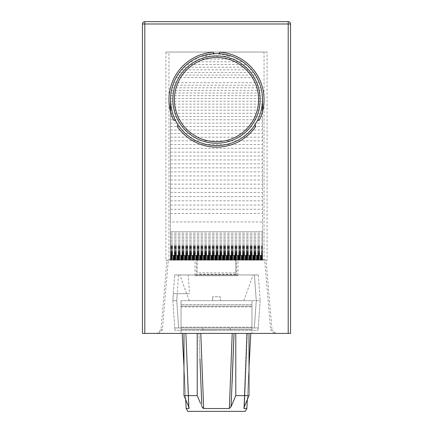 <?xml version="1.0" encoding="UTF-8"?>
<svg xmlns="http://www.w3.org/2000/svg" width="433" height="433" viewBox="0 0 433 433"><rect width="100%" height="100%" fill="white"/><g stroke="black" fill="none" stroke-linecap="round" stroke-linejoin="round"><path stroke-width="0.32" stroke-dasharray="2.17 1.62" d="M197.21 272.871L197.21 259.984L235.79 259.984L235.79 274.43L235.79 272.871L197.21 272.871L197.21 259.984L170.472 259.984L170.472 231.72L262.528 231.72L262.528 259.984L262.528 111.498A47.543 47.543 0 0 0 264.043 99.59L264.043 259.367L168.957 259.367L168.957 99.59A47.543 47.543 0 0 0 173.682 120.255A3.897 3.897 0 0 1 175.592 120.596A45.985 45.985 0 0 0 255.145 124.515A3.897 3.897 0 0 0 255.806 126.339A47.543 47.543 0 0 1 177.194 126.339A3.897 3.897 0 0 0 177.855 124.515M170.472 259.984L262.528 259.984L170.472 259.984L262.528 259.984L170.472 259.984L170.472 111.498M170.472 255.346L262.528 255.351L170.472 255.346M262.528 221.94L262.528 231.72L170.472 231.72L170.472 221.94L262.528 221.94L262.528 101.241L262.014 93.019L260.947 87.796L259.264 82.681L255.389 75.044L251.578 69.854L246.242 64.517L238.237 59.067L232.061 56.317L216.5 53.605A45.985 45.985 0 0 1 218.762 53.66A3.897 3.897 0 0 0 220.013 52.177A47.543 47.543 0 0 1 264.043 99.59L264.043 52.047L168.957 52.047L168.957 99.59A47.543 47.543 0 0 1 212.987 52.177A3.897 3.897 0 0 0 214.238 53.66A45.985 45.985 0 0 1 218.762 53.66M214.238 53.66A45.985 45.985 0 0 1 216.5 53.605L200.939 56.317L194.763 59.067L186.758 64.517L181.422 69.854L177.611 75.044L173.736 82.681L172.053 87.796L170.986 93.019L170.472 101.241L170.472 221.94M262.528 111.498A47.543 47.543 0 0 1 259.318 120.255A3.897 3.897 0 0 0 257.408 120.596A45.985 45.985 0 0 1 255.145 124.515M142.457 23.988L142.457 333.41L290.543 333.41L290.543 23.988L288.205 23.988L288.205 21.65L144.795 21.65L144.795 23.988L142.457 23.988M195.066 260.146L196.761 260.146L196.29 275.734L195.066 275.734L195.066 260.146L165.915 260.146L165.915 52.047L267.085 52.047L267.085 260.146L236.239 260.146L236.71 275.734L237.934 275.734L237.934 260.146M195.066 275.734L237.934 275.734M243.941 408.498L244.401 406.495L247.324 399.627L244.401 406.495L247.265 333.41L246.978 333.41L249.013 333.41L232.218 333.41L250.794 333.41L246.978 333.41L247.265 333.41L246.978 333.41L247.265 333.41L244.401 406.495L247.265 333.41L244.401 406.495L244.012 408.525L246.859 408.525M203.055 408.276L203.667 408.525L200.782 333.41L232.218 333.41L198.964 333.41L234.036 333.41L183.987 333.41L200.782 333.41L203.667 408.525L229.333 408.525L231.179 406.495L235.785 395.632L235.785 333.41L235.785 395.632L249.013 395.632L249.013 333.41L249.013 395.632L235.785 395.632L231.179 406.495L233.993 334.525M188.945 407.421L188.599 406.495L188.988 408.525L186.141 408.525L188.988 408.525L186.022 333.41L182.206 333.41L198.964 333.41L182.206 333.41L186.022 333.41L188.945 407.415L188.599 406.495L185.735 333.41L188.599 406.495L183.987 395.632L197.215 395.632L200.317 402.961M274.49 333.41L157.092 333.41L274.49 333.41L270.609 329.843L272.021 329.843L266.079 260.146L264.687 260.146L270.609 329.843M246.978 333.41L250.794 333.41L246.978 333.41L244.012 408.525L246.978 333.41M189.107 408.416L186.141 408.525L187.776 411.35L245.224 411.35M229.333 408.525L203.667 408.525L229.333 408.525L231.179 406.495L229.333 408.525L232.218 333.41M197.215 395.632L201.821 406.495L198.964 333.41L201.821 406.495L203.667 408.525L201.821 406.495L197.215 395.632L197.215 333.41L197.215 395.632L183.987 395.632L183.987 333.41L183.987 395.632L197.215 395.632L197.215 333.41M189.107 408.075L186.022 333.41L189.064 408.492M275.908 333.41L272.021 329.843M264.043 259.367L168.957 259.367M158.51 333.41L162.391 329.843L168.313 260.146L264.687 260.146L264.687 259.367M267.085 260.146L166.921 260.146L160.979 329.843L157.092 333.41M267.085 52.047L264.043 52.047M165.915 52.047L168.957 52.047M165.915 260.146L168.313 260.146L168.313 259.367M262.528 255.627L262.528 256.168L262.528 255.627L170.472 255.627M170.472 101.241L262.528 101.241M170.532 98.437L262.468 98.437M170.472 104.126L262.528 104.126M170.472 107.097L262.528 107.097M170.472 110.144L262.528 110.144M170.472 113.278L262.528 113.278M170.472 116.482L262.528 116.482M170.472 119.762L262.528 119.762M170.472 123.113L262.528 123.113M170.472 126.533L262.528 126.533M170.472 130.014L262.528 130.014M170.472 133.564L262.528 133.564M170.472 137.169L262.528 137.169M170.472 140.833L262.528 140.833M170.472 144.552L262.528 144.552M170.472 148.324L262.528 148.324M170.472 152.14L262.528 152.14M170.472 156.004L262.528 156.004M170.472 159.918L262.528 159.918M170.472 163.869L262.528 163.869M170.472 167.858L262.528 167.858M170.472 171.879L262.528 171.879M170.472 231.72L262.528 231.72L170.472 231.72M262.528 259.984L197.21 259.984M262.528 255.465L170.472 255.465M235.79 272.871L235.79 259.984M170.678 95.698L262.322 95.698M170.986 93.019L262.014 93.019M171.446 90.389L261.554 90.389M179.365 72.468L253.635 72.468M181.422 69.854L251.578 69.854M183.857 67.202L249.143 67.202M170.472 245.717L262.528 245.717M196.761 260.146L236.239 260.146M196.29 275.734L236.71 275.734M232.104 382.837L234.036 333.41M188.599 406.495L185.735 333.41L188.599 406.495M183.987 395.632L183.987 333.41M231.179 406.495L235.785 395.632L249.013 395.632L243.876 408.232L246.805 333.399L243.876 408.232M201.718 403.881L199.943 358.594M235.785 395.632L235.785 333.41M249.013 395.632L249.013 333.41M251.963 327.175L251.963 327.954L181.037 327.954L181.037 306.131L251.963 306.131L181.037 306.131L251.963 306.131L251.963 306.91L251.963 300.675L251.963 306.131L181.037 306.131L181.037 306.91L251.963 306.91L181.037 306.91L181.037 327.954L258.241 327.954L251.963 327.954L251.963 306.91L251.963 327.175L181.037 327.175L251.963 327.175M181.037 300.675L181.037 333.41L181.037 327.954L251.963 327.954L251.963 333.41L251.963 327.954L174.759 327.954L258.241 327.954L258.073 330.292L258.241 327.954L174.759 327.954L181.037 327.954L181.037 333.41L251.963 333.41L181.037 333.41L251.963 333.41L181.037 333.41L181.037 329.513L251.963 329.513L181.037 329.513L181.037 300.675L181.037 306.131L181.037 300.675L260.146 300.675L258.241 327.954L260.146 300.675L251.963 300.675L251.963 304.572L251.963 300.675L181.037 300.675M251.963 304.572L251.963 329.513L251.963 304.572L181.037 304.572L251.963 304.572M174.927 330.292L174.759 327.954L174.927 330.292L258.073 330.292L174.927 330.292M172.854 300.675L174.759 327.954L172.854 300.675L176.74 300.675L172.854 300.675L173.346 293.661L189.508 293.661L173.346 293.661L174.651 274.955L172.854 300.675M216.5 330.292L202.861 330.292L216.5 330.292M216.5 327.954L202.861 327.954L216.5 327.954M188.203 274.955L254.458 274.955L174.651 274.955L188.203 274.955L189.508 293.661M254.458 274.955L258.349 274.955L254.458 274.955L256.26 300.675L254.35 327.954L256.26 300.675L254.458 274.955M216.5 274.955L253.132 274.955L216.5 274.955M258.349 274.955L260.146 300.675L258.349 274.955M216.5 300.675L243.779 300.675L216.5 300.675M220.397 300.675L212.603 300.675L220.397 300.675L220.397 296.778L212.603 296.778L220.397 296.778L220.397 300.675M212.603 300.675L212.603 296.778L212.603 300.675M170.472 250.231L262.528 250.231L170.472 250.209M170.472 249.376L262.528 249.376M288.205 333.41L288.205 23.988L144.795 23.988L144.795 333.41M170.472 175.939L262.528 175.939M170.472 180.025L262.528 180.025M170.472 184.139L262.528 184.139M170.472 188.274L262.528 188.274M170.472 192.436L262.528 192.436M170.472 196.614L262.528 196.614M170.472 200.809L262.528 200.809M170.472 205.02L262.528 205.02M170.472 209.242L262.528 209.242M170.472 213.469L262.528 213.469M235.79 274.219L197.21 274.219M262.528 259.762L170.472 259.762M262.528 259.535L170.472 259.535L262.528 259.519M262.528 259.313L170.472 259.313L262.528 259.302M262.528 259.091L170.472 259.091M262.528 258.864L170.472 258.864M262.528 258.642L170.472 258.642M262.528 258.414L170.472 258.414M262.528 258.192L170.472 258.192M262.528 257.965L170.472 257.965L262.528 257.965M262.528 257.738L170.472 257.738M262.528 257.516L170.472 257.516M262.528 257.289L170.472 257.289M262.528 257.061L170.472 257.061M262.528 256.834L170.472 256.834M262.528 256.607L170.472 256.607M262.528 256.379L170.472 256.379M262.528 256.152L170.472 256.152M262.528 255.919L170.472 255.919M262.528 255.692L170.472 255.692M262.528 255.389L170.472 255.389M262.528 255.351L170.472 255.351L262.528 255.367M262.528 255.421L170.472 255.421M262.528 255.513L170.472 255.513L262.528 255.513M262.528 255.779L170.472 255.779M262.528 255.957L170.472 255.957M262.528 256.174L170.472 256.174L262.528 256.168M262.528 256.417L170.472 256.417M262.528 256.688L170.472 256.688M262.528 256.996L170.472 256.996M262.528 257.332L170.472 257.332M262.528 257.695L170.472 257.695M262.528 258.095L170.472 258.095M262.528 258.523L170.472 258.523M262.528 258.977L170.472 258.977M262.528 259.464L170.472 259.464M170.472 259.026L262.528 259.026M170.472 258.512L262.528 258.512M170.472 257.391L262.528 257.391M170.472 256.791L262.528 256.791M170.472 254.837L262.528 254.837M170.472 254.133L262.528 254.133M170.472 253.402L262.528 253.402M170.472 252.65L262.528 252.65M170.472 251.865L262.528 251.865M170.472 251.064L262.528 251.064M172.053 87.796L260.947 87.796M172.816 85.231L260.184 85.231M173.736 82.681L259.264 82.681M176.112 77.599L256.888 77.599M177.611 75.044L255.389 75.044M186.758 64.517L246.242 64.517M190.293 61.805L242.707 61.805M194.763 59.067L238.237 59.067M200.939 56.317L232.061 56.317M170.472 248.499L262.528 248.499M170.472 247.595L262.528 247.595M170.472 246.669L262.528 246.669M170.472 246.458L262.528 246.458M170.472 247.2L262.528 247.2M170.472 247.936L262.528 247.936M170.472 248.672L262.528 248.672M170.472 249.403L262.528 249.403M170.472 250.133L262.528 250.133M170.472 250.859L262.528 250.859M170.472 251.578L262.528 251.578M170.472 252.298L262.528 252.298M170.472 253.013L262.528 253.013L170.472 253.018M170.472 253.727L262.528 253.727M170.472 254.436L262.528 254.436M170.472 255.14L262.528 255.14M170.472 255.843L262.528 255.843M170.472 256.542L262.528 256.542M170.472 257.234L262.528 257.234M170.472 257.927L262.528 257.927M170.472 258.615L262.528 258.615M170.472 258.593L262.528 258.593M170.472 257.207L262.528 257.207M170.472 255.811L262.528 255.811M170.472 254.415L262.528 254.415M170.472 251.616L262.528 251.616M170.472 248.802L262.528 248.802M170.472 247.395L262.528 247.395M170.472 245.982L262.528 245.982M170.472 244.569L262.528 244.569M170.472 243.151L262.528 243.151M170.472 241.728L262.528 241.728M170.472 240.31L262.528 240.31M170.472 238.881L262.528 238.881M170.472 237.457L262.528 237.457M170.472 236.023L262.528 236.023M170.472 234.594L262.528 234.594M170.472 233.16L262.528 233.16M160.979 329.843L162.391 329.843M178.542 274.955L176.74 300.675L178.65 327.954L176.74 300.675L177.232 293.661M247.324 399.627L249.013 367.411L247.324 399.627M185.676 399.627L183.987 367.411M235.79 274.43L197.21 274.43M186.141 408.525L182.206 333.41M202.861 327.954L202.861 330.292M230.139 327.954L230.139 330.292M243.779 300.675L253.132 274.955M189.221 300.675L179.868 274.955"/><path stroke-width="0.65" d="M170.472 111.498L170.494 99.563M170.515 99.563A45.985 45.985 0 0 0 175.592 120.596A3.897 3.897 0 0 0 173.682 120.255A47.543 47.543 0 0 1 212.987 52.177A3.897 3.897 0 0 0 214.238 53.66M262.485 99.59A45.985 45.985 0 0 1 216.5 145.575A45.985 45.985 0 0 1 170.515 99.59A45.985 45.985 0 0 1 216.5 53.605A45.985 45.985 0 0 1 262.485 99.59M144.795 333.41L144.795 21.65A2.338 2.338 0 0 0 142.457 23.988L290.543 23.988A2.338 2.338 0 0 0 288.205 21.65L144.795 21.65A2.338 2.338 0 0 0 142.457 23.988L142.457 333.41L290.543 333.41L290.543 23.988A2.338 2.338 0 0 0 288.205 21.65L288.205 333.41M255.145 124.515A3.897 3.897 0 0 0 255.806 126.339A47.543 47.543 0 0 1 177.194 126.339A3.897 3.897 0 0 0 177.855 124.515M218.762 53.66A3.897 3.897 0 0 0 220.013 52.177A47.543 47.543 0 0 1 259.318 120.255A3.897 3.897 0 0 0 257.408 120.596A45.985 45.985 0 0 0 262.485 99.563M189.107 408.075L188.945 407.415L188.988 408.525L186.141 408.525L187.776 411.35L245.224 411.35L246.859 408.525L244.012 408.525L244.055 407.415L243.876 408.205M243.974 408.514L244.401 406.495L249.013 395.632L247.324 399.627L249.013 395.632L235.785 395.632L231.179 406.495L229.333 408.525L203.667 408.525L201.821 406.495L203.055 408.276M200.317 402.961L197.215 395.632L197.215 333.41M197.215 395.632L183.987 395.632L185.676 399.627L183.987 395.632L183.987 333.41M183.987 395.632L188.599 406.495L188.988 408.525L188.945 407.421M201.718 403.881L199.943 358.594M232.218 333.41L229.333 408.525M234.036 333.41L231.06 406.749M235.785 395.632L235.785 333.41M249.013 395.632L249.013 333.41M262.528 111.498L262.506 99.563M260.146 99.59A43.646 43.646 0 0 0 216.5 55.944A43.646 43.646 0 0 0 172.854 99.59A43.646 43.646 0 0 0 216.5 143.236A43.646 43.646 0 0 0 260.146 99.59M203.667 408.525L200.782 333.41L203.667 408.525M233.993 334.525L232.104 382.837M288.205 21.65A2.338 2.338 0 0 1 290.543 23.988M258.588 99.59A42.088 42.088 0 0 0 216.5 57.502A42.088 42.088 0 0 0 174.412 99.59A42.088 42.088 0 0 0 216.5 141.678A42.088 42.088 0 0 0 258.588 99.59M246.859 408.525L247.324 399.627L246.859 408.525L245.224 411.35M249.013 367.411L250.794 333.41L249.013 367.411M186.141 408.525L185.676 399.627M183.987 367.411L182.206 333.41"/></g></svg>
